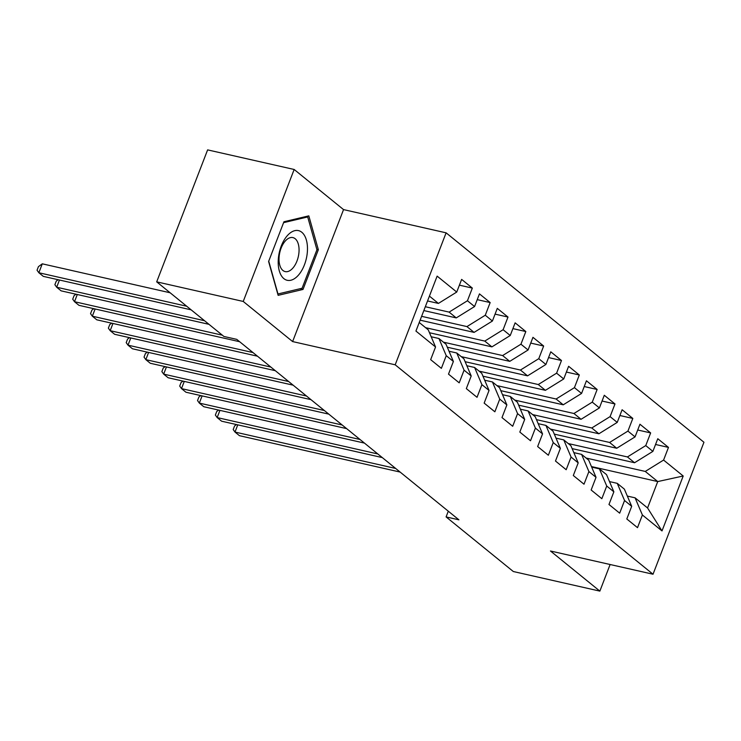 <?xml version="1.0" encoding="UTF-8"?>
<svg xmlns="http://www.w3.org/2000/svg" width="741" height="741" viewBox="0 0 741 741"><rect width="100%" height="100%" fill="white"/><g stroke="black" fill="none" stroke-linecap="round" stroke-linejoin="round"><path stroke-width="1.11" d="M294.158 169.476L243.233 301.448L292.621 341.573L343.546 209.601L294.158 169.476L207.619 149.886L156.694 281.858L223.912 336.46L236.74 339.359L458.911 519.821L446.091 516.922L513.318 571.524L599.858 591.114L610.121 564.512M343.546 209.601L446.11 232.831L703.95 442.257L653.025 574.229L395.185 364.804L446.11 232.831M591.438 466.552L657.739 481.567L683.202 476L663.584 460.068L668.475 447.407L657.776 438.718L652.886 451.38L645.754 445.582L650.644 432.92L639.946 424.232L635.056 436.894L627.923 431.095L632.814 418.433L622.116 409.745L617.225 422.407L610.093 416.618L614.984 403.956L604.285 395.268L599.395 407.93L592.263 402.131L597.144 389.47L586.446 380.781L581.565 393.443L574.432 387.645L579.314 374.983L568.616 366.295L563.734 378.957L556.602 373.168L561.483 360.506L550.785 351.818L545.904 364.479L538.772 358.681L543.653 346.019L532.955 337.331L528.074 349.993L520.942 344.204L525.823 331.542L515.125 322.844L510.243 335.506L503.111 329.717L507.993 317.055L497.294 308.367L492.404 321.029L485.272 315.231L490.162 302.569L479.464 293.881L474.573 306.542L467.441 300.753L472.332 288.092L461.634 279.394L456.743 292.056L438.422 303.421L429.419 296.113M683.202 476L662.009 530.927L642.391 514.995L635.074 497.822L627.331 496.072M456.743 292.056L437.134 276.124L415.933 331.06L435.551 346.992L430.66 359.654L441.367 368.342L446.249 355.68L453.381 361.469L448.5 374.131L459.198 382.828L464.079 370.167L471.211 375.956L466.33 388.617L477.028 397.306L481.909 384.644L489.041 390.442L484.16 403.104L494.858 411.792L499.74 399.13L506.872 404.919L501.99 417.581L512.689 426.27L517.57 413.608L524.702 419.406L519.821 432.068L530.519 440.756L535.4 428.094L542.542 433.893L537.651 446.554L548.349 455.243L553.24 442.581L560.372 448.37L555.481 461.032L566.18 469.72L571.07 457.058L578.202 462.856L573.312 475.518L584.01 484.206L588.9 471.545L596.033 477.334L591.142 490.005L601.84 498.693L606.731 486.031L613.863 491.82L608.972 504.482L619.671 513.17L624.561 500.508L631.693 506.307L626.803 518.969L637.51 527.657L642.391 514.995M425.325 306.728L449.12 312.109L456.252 317.908L423.843 310.572M467.441 300.753L449.12 312.109M474.573 306.542L456.252 317.908M419.239 322.511L428.233 329.819L435.551 346.992M421.62 316.333L466.95 326.596L474.083 332.394L420.138 320.177M485.272 315.231L466.95 326.596M492.404 321.029L474.083 332.394M446.249 355.68L438.931 338.507L431.188 336.757M438.931 338.507L446.063 344.306L453.381 361.469M425.603 327.679L484.781 341.082L491.913 346.871L429.474 332.737M503.111 329.717L484.781 341.082M510.243 335.506L491.913 346.871M464.079 370.167L456.762 352.994L449.018 351.234M456.762 352.994L463.894 358.783L471.211 375.956M443.433 342.157L502.611 355.56L509.743 361.358L447.305 347.214M520.942 344.204L502.611 355.56M528.074 349.993L509.743 361.358M481.909 384.644L474.592 367.471L466.849 365.721M474.592 367.471L481.724 373.269L489.041 390.442M461.263 356.643L520.441 370.046L527.573 375.844L465.135 361.701M538.772 358.681L520.441 370.046M545.904 364.479L527.573 375.844M499.74 399.13L492.432 381.958L484.688 380.207M492.432 381.958L499.564 387.747L506.872 404.919M479.094 371.13L538.272 384.533L545.404 390.322L482.975 376.187M556.602 373.168L538.272 384.533M563.734 378.957L545.404 390.322M517.57 413.608L510.262 396.444L502.518 394.684M510.262 396.444L517.394 402.233L524.702 419.406M496.924 385.607L556.102 399.01L563.234 404.808L500.805 390.664M574.432 387.645L556.102 399.01M581.565 393.443L563.234 404.808M535.4 428.094L528.092 410.922L520.349 409.171M528.092 410.922L535.224 416.72L542.542 433.893M514.754 400.094L573.932 413.497L581.074 419.286L518.635 405.151M592.263 402.131L573.932 413.497M599.395 407.93L581.074 419.286M553.24 442.581L545.922 425.408L538.179 423.657M545.922 425.408L553.055 431.197L560.372 448.37M532.584 414.58L591.772 427.983L598.904 433.772L536.465 419.638M610.093 416.618L591.772 427.983M617.225 422.407L598.904 433.772M571.07 457.058L563.753 439.895L556.009 438.135M563.753 439.895L570.885 445.684L578.202 462.856M550.415 429.058L609.602 442.46L616.734 448.259L554.296 434.115M627.923 431.095L609.602 442.46M635.056 436.894L616.734 448.259M588.9 471.545L581.583 454.372L573.84 452.621M581.583 454.372L588.715 460.17L596.033 477.334M568.245 443.544L627.432 456.947L634.565 462.736L572.126 448.601M645.754 445.582L627.432 456.947M652.886 451.38L634.565 462.736M606.731 486.031L599.413 468.858L591.67 467.108M599.413 468.858L606.546 474.648L613.863 491.82M586.075 458.031L645.263 471.433L657.739 481.567L647.56 507.965L635.074 497.822M663.584 460.068L645.263 471.433M624.561 500.508L617.244 483.345L609.5 481.585M617.244 483.345L624.376 489.134L631.693 506.307M243.233 301.448L156.694 281.858M653.025 574.229L550.461 550.998L599.858 591.114M292.621 341.573L395.185 364.804M448.296 511.197L446.091 516.922M427.548 300.957L438.422 303.421M662.009 530.927L647.56 507.965M303.013 289.444L318.352 249.698L308.812 215.853L283.942 221.754L268.603 261.49L278.144 295.344L303.013 289.444L299.957 288.749M668.475 447.407L655.553 444.48M650.644 432.92L637.723 429.993M632.814 418.433L619.884 415.506M614.984 403.956L602.053 401.029M597.144 389.47L584.223 386.543M579.314 374.983L566.393 372.056M561.483 360.506L548.562 357.579M543.653 346.019L530.732 343.092M525.823 331.542L512.902 328.615M507.993 317.055L495.071 314.128M490.162 302.569L477.241 299.642M472.332 288.092L459.411 285.165M316.833 249.356L318.352 249.698M237.768 424.852L234.99 432.059L395.666 468.451M236.481 424.565L234.573 425.964L233.193 429.53L234.99 432.059L239.445 435.68L400.121 472.073M219.938 410.375L217.159 417.572L377.836 453.964M218.651 410.079L216.743 411.477L215.362 415.043L217.159 417.572L221.615 421.194L382.291 457.586M202.108 395.889L199.329 403.095L359.996 439.478M200.82 395.601L198.903 396.991L197.532 400.557L199.329 403.095L203.784 406.716L364.461 443.099M278.329 258.896A25.463 13.857 102.8 0 0 290.889 280.237A25.463 13.857 102.8 0 0 307.348 252.014A25.463 13.857 102.8 0 0 294.788 230.664A25.463 13.857 102.8 0 0 278.329 258.896M279.107 256.951A17.432 9.485 102.8 0 0 285.192 271.595A17.432 9.485 102.8 0 0 298.975 252.236A17.432 9.485 102.8 0 0 292.89 237.592A17.432 9.485 102.8 0 0 279.107 256.951M307.7 216.946L316.935 249.745L302.078 288.249L277.977 293.964L268.733 261.165L283.59 222.661L307.7 216.946L305.913 216.539M184.277 381.402L181.499 388.608L342.166 425.001M182.99 381.115L181.073 382.513L179.702 386.08L181.499 388.608L185.954 392.23L346.631 428.622M166.447 366.925L163.668 374.122L324.336 410.514M165.16 366.628L163.242 368.027L161.871 371.593L163.668 374.122L168.124 377.743L328.8 414.136M148.617 352.438L145.838 359.644L306.505 396.027M147.329 352.151L145.412 353.54L144.041 357.106L145.838 359.644L150.293 363.266L310.961 399.649M130.786 337.952L127.998 345.158L288.675 381.55M129.499 337.664L127.582 339.063L126.202 342.629L127.998 345.158L132.463 348.779L293.13 385.172M112.956 323.474L110.168 330.681L270.845 367.064M111.669 323.178L109.751 324.577L108.371 328.143L110.168 330.681L114.633 334.293L275.3 370.685M95.117 308.988L92.338 316.194L253.014 352.577M93.829 308.701L91.921 310.09L90.541 313.656L92.338 316.194L96.802 319.816L257.47 356.199M77.286 294.501L74.508 301.707L222.365 335.191M75.999 294.214L74.091 295.613L72.711 299.179L74.508 301.707L78.963 305.329L239.639 341.721M59.456 280.024L56.677 287.23L204.535 320.714M58.169 279.728L56.26 281.126L54.88 284.692L56.677 287.23L61.133 290.852L208.99 324.336M170.143 292.778L42.283 263.824L38.847 272.744L186.695 306.228M42.283 263.824L38.43 266.64L37.05 270.215L38.847 272.744L43.302 276.365L191.159 309.849"/></g></svg>

